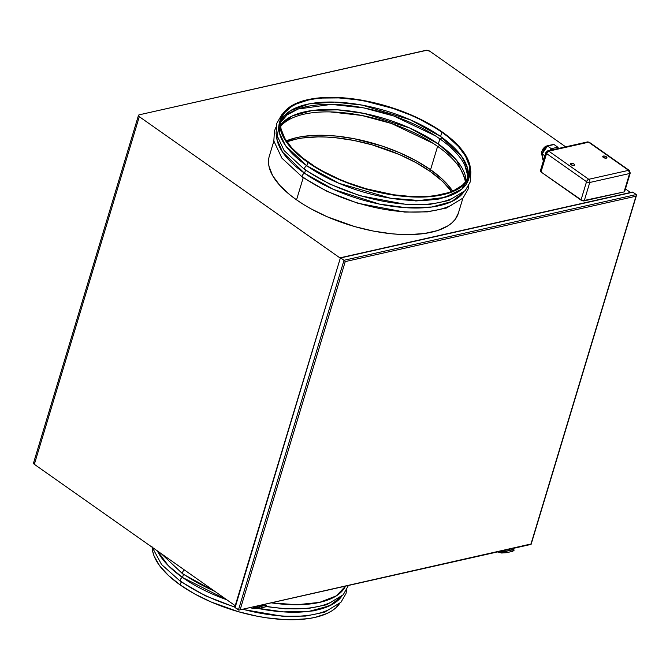 <?xml version="1.0" encoding="UTF-8"?>
<svg xmlns="http://www.w3.org/2000/svg" width="670" height="670" viewBox="0 0 670 670"><rect width="100%" height="100%" fill="white"/><g stroke="black" fill="none" stroke-linecap="round" stroke-linejoin="round"><path stroke-width="1" d="M181.185 581.92L180.264 584.985A98.733 42.738 16.8 0 0 339.397 603.846L335.678 607.975L331.692 610.948L326.901 613.519L315.067 617.388L308.15 618.644L292.631 619.733L284.18 619.557L266.317 617.782L257.062 616.199L238.378 611.702L211.226 602.02L194.727 593.972L180.264 584.985L181.185 581.92M329.263 609.474A98.733 42.738 -163.2 0 1 242.774 609.231M234.86 606.945A98.733 42.738 -163.2 0 1 181.294 581.577A2.37 1.298 -54.9 0 1 180.54 581.468A2.37 1.298 -54.9 0 1 180.523 579.332A2.37 1.298 -54.9 0 1 182.525 577.49A2.37 1.298 125.1 0 0 180.523 579.332A2.37 1.298 125.1 0 0 180.54 581.468M258.31 608.502A98.733 42.738 16.8 0 0 341.658 596.342L329.573 605.831L309.205 611.308L283.36 611.886L256.133 608.05M226.77 599.75L182.525 577.49A98.733 42.738 16.8 0 0 226.77 599.75M183.454 574.424L182.525 577.49L183.454 574.424M331.524 601.978A98.733 42.738 -163.2 0 1 266.417 606.375M262.045 605.613A98.733 42.738 -163.2 0 1 260.328 605.286M214.459 591.091A98.733 42.738 -163.2 0 1 183.555 574.081A2.37 1.298 -54.9 0 1 182.801 573.972A2.37 1.298 -54.9 0 1 182.717 571.971A2.37 1.298 -54.9 0 1 184.568 570.053A2.37 1.298 125.1 0 0 182.717 571.971A2.37 1.298 125.1 0 0 182.801 573.972M345.519 586.124L336.415 595.823L319.598 602.389L296.785 604.742L271.199 602.841A98.733 42.738 16.8 0 0 345.519 586.124M332.136 604.524L314.682 610.764L291.408 612.698M157.391 550.924A98.733 42.738 16.8 0 0 182.525 577.49L168.321 565.673L157.391 550.924M152.224 547.331A98.733 42.738 16.8 0 0 180.264 584.985L168.379 575.421L159.544 565.648L154.083 556.025L152.693 551.393L152.216 546.946M280.613 118.699L279.591 122.099A98.733 42.738 16.8 0 0 306.835 165.775L307.857 162.366A98.733 42.738 -163.2 0 1 280.613 118.699A98.733 42.738 -163.2 0 1 344.372 97.912A98.733 42.738 -163.2 0 1 442.409 132.099A98.733 42.738 -163.2 0 1 469.653 175.766A98.733 42.738 -163.2 0 1 405.903 196.553A98.733 42.738 -163.2 0 1 307.857 162.366L306.835 165.775L285.596 145.725L279.499 133.238L280.186 120.424M453.565 197.759A98.733 42.738 -163.2 0 1 305.595 169.862A2.37 1.298 -54.9 0 1 304.842 169.753A2.37 1.298 -54.9 0 1 304.825 167.617A2.37 1.298 -54.9 0 1 306.835 165.775A2.37 1.298 125.1 0 0 304.825 167.617A2.37 1.298 125.1 0 0 304.842 169.753L284.139 150.624L276.099 133.481L276.702 123.473L281.735 114.796L283.276 113.247M276.526 135.616A98.733 42.738 16.8 0 0 304.565 173.27L305.495 170.205L304.565 173.27L282.673 152.266L276.903 139.184L278.854 125.968M451.304 205.263A98.733 42.738 -163.2 0 1 303.334 177.357A2.37 1.298 -54.9 0 1 302.58 177.249A2.37 1.298 -54.9 0 1 302.564 175.113A2.37 1.298 -54.9 0 1 304.565 173.27A2.37 1.298 125.1 0 0 302.564 175.113A2.37 1.298 125.1 0 0 302.58 177.249L281.877 158.12L273.837 140.976L274.432 130.977L275.923 127.317M296.542 199.853L303.225 177.701L296.542 199.853L290.244 195.121L279.834 185.406L272.648 175.657L268.972 166.269L268.494 161.813L268.938 157.576L268.494 161.813L268.972 166.269L272.648 175.657L279.834 185.406L290.244 195.121L296.542 199.853A98.733 42.738 16.8 0 0 394.588 234.039A98.733 42.738 16.8 0 0 458.339 213.261A98.733 42.738 -163.2 0 1 394.588 234.039A98.733 42.738 -163.2 0 1 296.542 199.853A98.733 42.738 -163.2 0 1 269.298 156.185A98.733 42.738 16.8 0 0 296.542 199.853L303.485 204.442L296.542 199.853M280.671 126.421A97.946 42.394 -163.2 0 1 437.611 146.353A1.583 0.863 125.1 0 0 439.562 144.871A1.583 0.863 -54.9 0 1 437.611 146.353L430.559 169.711L442.342 179.2L447.125 184.049L452.644 191.084A97.946 42.394 16.8 0 0 430.559 169.711L437.611 146.353A97.946 42.394 -163.2 0 1 465.332 182.173M439.872 138.858L435.383 135.826L393.826 116.011L363.827 107.92L331.265 104.394L298.175 109.017L287.154 114.846L280.688 122.334A97.946 42.394 -163.2 0 1 346.298 105.282A97.946 42.394 -163.2 0 1 439.872 138.858A1.583 0.863 125.1 0 0 441.823 137.375A1.583 0.863 -54.9 0 1 439.872 138.858L438.322 143.991L456.613 160.306L466.136 181.126A97.946 42.394 16.8 0 0 438.322 143.991L439.872 138.858A97.946 42.394 -163.2 0 1 467.585 178.764M468.129 177.642A97.946 42.394 16.8 0 0 440.584 136.496L461.412 156.051L467.56 168.229L467.283 180.791M456.446 192.809L438.984 199.049L415.718 200.975M441.873 132.225A97.946 42.394 -163.2 0 1 468.899 175.54A97.946 42.394 -163.2 0 1 405.66 196.159A97.946 42.394 -163.2 0 1 308.401 162.24A97.946 42.394 -163.2 0 1 281.375 118.925A97.946 42.394 -163.2 0 1 344.615 98.306A97.946 42.394 -163.2 0 1 441.873 132.225L440.584 136.496L441.873 132.225L448.121 136.915L458.447 146.554L465.575 156.219L469.226 165.54L469.695 169.962L469.26 174.158L467.911 178.094L465.675 181.738L462.568 185.054L453.858 190.548L448.347 192.684L435.266 195.632L427.82 196.411L411.489 196.536L393.759 194.777L366.046 188.747L347.856 182.701L339.112 179.141L322.747 171.152L315.285 166.797L302.153 157.55L291.827 147.911L284.7 138.246L281.048 128.925L280.579 124.503L281.015 120.307L282.355 116.362L284.599 112.719L291.659 106.463L296.416 103.917L308.141 100.081L315.009 98.833L322.454 98.055L338.786 97.921L356.515 99.688L365.686 101.262L393.407 108.557L411.162 115.315L419.554 119.176L434.989 127.668L441.873 132.225M440.584 136.496A97.946 42.394 16.8 0 0 345.687 102.795A97.946 42.394 16.8 0 0 280.856 121.102L290.562 110.617L309.247 103.85L334.556 102.083L362.269 105.131L410.392 119.821L440.584 136.496M438.322 143.991A97.946 42.394 16.8 0 0 280.588 125.106L292.48 115.86L312.354 110.483L337.554 109.821L364.195 113.439L409.621 127.978L438.322 143.991M437.611 146.353L433.121 143.33L391.565 123.506L361.557 115.416L330.293 111.915M430.559 169.711A97.946 42.394 16.8 0 0 286.316 140.868L296.827 137.568L303.694 136.328L319.088 135.239L336.198 136.06L354.371 138.749L382.093 146.043L399.839 152.81L416.204 160.8L430.559 169.711M458.347 213.219L455.089 219.509L451.957 222.85L447.97 225.815L437.619 230.547L424.428 233.512L408.909 234.601L400.459 234.425L391.657 233.78L373.341 231.066L354.656 226.577L327.504 216.896L311.006 208.839L303.485 204.442L311.006 208.839L327.504 216.896L354.656 226.577L373.341 231.066L391.657 233.78L400.459 234.425L408.909 234.601L424.428 233.512L437.619 230.547L447.97 225.815L451.957 222.85L455.089 219.509L458.347 213.219M463.699 192.131L451.823 201.519L431.84 207.013L406.422 207.733L379.513 204.115L333.576 189.451L304.565 173.27A98.733 42.738 16.8 0 0 463.699 192.131M465.65 181.771L462.526 172.667M469.059 177.45L461.756 189.191L444.495 197.474L419.169 200.523L390.233 198.161L338.869 183.27L306.835 165.775A98.733 42.738 16.8 0 0 404.873 199.962A98.733 42.738 16.8 0 0 468.631 179.175L469.653 175.766M468.188 177.24L464.787 165.172M307.857 162.366L322.329 171.344L330.36 175.507L347.638 182.985L356.716 186.218L384.655 193.571L393.91 195.163L411.782 196.938L420.232 197.114L435.751 196.017L442.669 194.769L454.494 190.9L459.293 188.329L466.404 182.022L468.665 178.346L470.022 174.376L470.457 170.147L469.98 165.691L466.303 156.294L459.118 146.546L448.707 136.831L442.409 132.099L427.946 123.121L419.914 118.95L402.637 111.48L384.304 105.383L365.611 100.885L356.365 99.302L338.492 97.527L322.027 97.661L307.605 99.696L301.333 101.413L290.981 106.136L283.862 112.443L281.609 116.119L280.253 120.089L279.809 124.319L280.286 128.774L281.676 133.405L283.971 138.171L287.137 143.02L295.981 152.802L307.857 162.366M541.879 151.227A3.953 1.709 16.8 0 0 542.424 152.5A3.953 1.709 -163.2 0 1 541.879 151.227A3.953 1.709 -163.2 0 1 542.96 150.457L543.169 149.912M603.352 156.068A2.169 0.938 -163.2 0 1 605.764 156.462A2.169 0.938 -163.2 0 1 606.919 157.743A2.169 0.938 -163.2 0 1 606.325 158.162L603.678 157.643L602.782 156.428L604.03 156.018L605.998 156.579L606.936 157.618L606.325 158.162A2.169 0.938 -163.2 0 1 603.913 157.768A2.169 0.938 -163.2 0 1 602.757 156.487A2.169 0.938 -163.2 0 1 603.352 156.068L603.025 157.165L603.352 156.068M571.058 163.329A2.169 0.938 -163.2 0 1 573.47 163.723A2.169 0.938 -163.2 0 1 574.625 165.004A2.169 0.938 -163.2 0 1 574.031 165.423L571.745 165.088L570.488 163.689L571.736 163.279L573.704 163.849L574.642 164.879L574.031 165.423A2.169 0.938 -163.2 0 1 571.619 165.029A2.169 0.938 -163.2 0 1 570.463 163.748A2.169 0.938 -163.2 0 1 571.058 163.329L570.731 164.426L571.058 163.329M430.475 171.637A98.733 42.738 16.8 0 0 286.953 141.805L295.671 139.234L302.589 137.978L318.108 136.889L326.558 137.065L335.36 137.71L353.676 140.424L372.361 144.913L399.513 154.594L416.011 162.651L430.475 171.637L430.969 170.004L430.475 171.637L442.359 181.202L451.588 191.52A98.733 42.738 16.8 0 0 430.475 171.637M542.223 153.129L546.871 146.362M139.293 114.796L426.824 50.267L429.931 51.297L565.664 146.839L429.931 51.297A2.948 1.281 -163.2 0 0 425.902 50.334L139.293 114.796L138.456 115.533L139.301 116.672A2.948 1.281 -163.2 0 1 138.481 115.366A2.948 1.281 -163.2 0 1 139.293 114.796M625.462 188.923L630.512 192.483L625.462 188.923M340.176 258.059L139.301 116.672L340.176 258.059M540.497 170.691L541 171.964L582.599 200.807L624.038 191.93L624.532 190.883M34.329 462.434L33.5 463.171L34.337 464.31L235.22 605.705L34.337 464.31L139.301 116.672L34.337 464.31A2.948 1.281 16.8 0 1 33.525 463.004L138.481 115.366M636.5 195.246L636.274 194.543L344.02 260.278L345.243 261.593L635.989 196.201L636.274 194.543L344.02 260.278L340.67 257.916L632.924 192.19L636.274 194.543L632.555 192.072L340.67 257.916L344.02 260.278L238.445 609.96L235.095 607.606L340.419 257.774L235.095 607.606L239.282 610.01L530.983 543.981L635.989 196.201L345.243 261.593L240.245 609.373L345.243 261.593L344.02 260.278L238.445 609.96L239.282 610.01L238.813 610.085M530.95 544.375L239.282 610.01M636.433 195.489L531.117 544.325L636.466 195.405M632.555 192.072L632.078 192.139L632.555 192.072M234.902 606.744L340.419 257.774M541 171.964L546.553 153.564L586.535 181.704L580.982 200.104L541 171.964L546.553 153.564L586.535 181.704L580.982 200.104A2.37 1.022 16.8 0 0 584.215 200.883L589.768 182.483L629.599 173.522L624.038 191.93L584.215 200.883L589.768 182.483L629.599 173.522L624.038 191.93A2.37 1.022 16.8 0 0 624.691 191.469L630.244 173.069A2.37 1.022 -163.2 0 1 629.599 173.522A2.37 1.692 -102.7 0 0 628.594 170.339L588.62 142.199L548.789 151.152L588.771 179.292L628.594 170.339L588.771 179.292A2.37 1.692 77.3 0 1 589.768 182.483A2.37 1.022 -163.2 0 1 586.535 181.704A2.37 1.022 16.8 0 0 589.768 182.483A2.37 1.692 -102.7 0 0 588.771 179.292A2.37 1.298 125.1 0 0 586.535 181.704A2.37 1.298 -54.9 0 1 588.771 179.292L548.789 151.152A2.37 1.298 125.1 0 0 546.553 153.564A2.37 1.022 -163.2 0 1 545.899 152.517A2.37 1.022 -163.2 0 1 546.553 152.056L546.553 153.564L548.789 151.152L547.65 150.884A2.37 1.692 77.3 0 1 548.789 151.152L588.62 142.199L628.594 170.339L629.599 173.522L630.244 173.069L629.339 170.44L628.594 170.339A2.37 1.298 -54.9 0 1 629.339 170.44L589.365 142.3A2.37 1.298 125.1 0 0 588.62 142.199L587.481 141.931L588.62 142.199A2.37 1.692 -102.7 0 0 587.481 141.931L547.65 150.884L545.899 152.517L540.347 170.917A2.37 1.022 16.8 0 0 541 171.964M546.553 152.056A2.37 1.692 77.3 0 1 547.65 150.884M542.859 159.602L543.479 160.532L542.105 153.907L544.886 155.867L542.105 153.907L547.524 146.018L551.309 148.681L550.179 150.315L551.309 148.681L547.524 146.018L554.048 144.553L557.834 147.216L551.309 148.681L552.231 149.98L551.309 148.681L557.834 147.216L554.048 144.553L552.825 144.72M546.871 146.06L553.68 144.418M542.055 153.179L542.105 153.907L547.231 145.867M542.951 160.03L541.863 153.673M558.085 147.517L558.177 147.944M543.445 149.377L545.053 147.635M545.506 147.392L546.343 147.199M503.773 550.547L505.163 550.204M501.478 551.418L504.535 550.732A1.583 1.131 -102.7 0 0 505.155 550.221M506.143 552.641A0.787 0.561 -102.7 0 0 506.88 551.98A4.112 0.645 176.7 0 1 501.21 552.356A0.787 0.511 94.5 0 0 501.771 553.01M502.232 552.105L505.724 551.879A0.787 0.561 77.3 0 1 506.88 551.98A0.787 0.561 77.3 0 1 506.478 552.7L501.654 553.018A0.787 0.511 -85.5 0 1 501.788 551.444A0.787 0.511 -85.5 0 1 502.232 552.105M500.431 551.284A17.244 12.797 -104.9 0 0 501.663 551.452A17.244 12.797 75.1 0 1 500.431 551.284M511.888 549.869A0.787 0.561 -84.1 0 1 512.416 549.031A17.244 11.859 79.3 0 1 511.277 548.839A17.244 11.859 -100.7 0 0 512.416 549.031A0.787 0.561 95.9 0 0 511.888 549.869M512.316 549.769A0.787 0.561 77.3 0 1 513.086 550.589A4.112 0.645 -3.3 0 0 514.192 550.078L512.533 549.031A0.787 0.561 95.9 0 0 512.416 549.031A0.787 0.561 -84.1 0 1 513.019 549.693A4.112 0.645 176.7 0 1 514.192 550.078A4.112 0.645 176.7 0 1 513.086 550.589A0.787 0.561 77.3 0 1 512.349 551.251A0.787 0.561 -102.7 0 0 512.667 549.819L506.461 551.217A0.787 0.561 -102.7 0 0 506.11 551.167M500.515 551.259L501.78 551.444A0.787 0.511 94.5 0 0 501.21 552.356A4.112 0.645 -3.3 0 0 506.88 551.98A0.787 0.561 -102.7 0 0 506.461 551.217L512.667 549.819A0.787 0.561 -102.7 0 0 512.064 549.961M256.191 606.233L257.59 605.881A1.583 1.131 -102.7 0 1 256.953 606.417L253.905 607.104M258.57 608.327A0.787 0.561 -102.7 0 0 259.298 607.665A4.112 0.645 176.7 0 1 253.628 608.042A0.787 0.511 94.5 0 0 254.198 608.695M254.072 608.703A0.787 0.511 -85.5 0 1 254.089 607.137A17.244 12.797 75.1 0 1 252.85 606.97A17.244 12.797 -104.9 0 0 254.089 607.137A0.787 0.511 -85.5 0 1 254.65 607.791L258.151 607.564A0.787 0.561 77.3 0 1 259.298 607.665A0.787 0.561 77.3 0 1 258.896 608.385L254.081 608.703L249.927 607.623M264.315 605.554A0.787 0.561 -84.1 0 1 264.843 604.717A17.244 11.859 79.3 0 1 263.704 604.524A17.244 11.859 -100.7 0 0 264.843 604.717A0.787 0.561 95.9 0 0 264.315 605.554M264.968 604.717A0.787 0.561 95.9 0 0 264.843 604.717A0.787 0.561 -84.1 0 1 265.437 605.379A4.112 0.645 176.7 0 1 266.618 605.764A4.112 0.645 176.7 0 1 265.513 606.275A0.787 0.561 77.3 0 1 264.776 606.928A0.787 0.561 -102.7 0 0 265.094 605.504L258.888 606.903A0.787 0.561 -102.7 0 0 258.536 606.853L252.933 606.945M264.742 605.454A0.787 0.561 77.3 0 1 265.513 606.275A4.112 0.645 -3.3 0 0 266.618 605.764L265.102 606.986L258.896 608.385M254.215 607.129A0.787 0.511 94.5 0 0 253.628 608.042A4.112 0.645 -3.3 0 0 259.298 607.665A0.787 0.561 -102.7 0 0 258.888 606.903L265.094 605.504A0.787 0.561 -102.7 0 0 264.483 605.646M346.75 589.768L345.98 593.595L340.971 602.263L324.464 612.229L305.545 616.082L282.715 616.299L242.28 609.34M234.852 607.188L205.539 595.856L180.548 581.468L161.587 564.534L152.207 547.273M348.425 585.471L343.233 594.759L326.726 604.734L307.806 608.578L284.984 608.804L266.174 606.593M262.523 605.948L259.734 605.42M215.439 591.778L182.81 573.972L161.168 553.579M269.298 156.185L273.854 141.094M332.563 104.411L331.265 104.394M458.339 213.261L462.895 198.169M468.791 185.548L468.02 189.376L463.012 198.044L446.505 208.01L427.586 211.862L404.755 212.089L357.772 203.236L327.203 191.452L302.589 177.257M470.457 169.753L470.868 171.83L470.29 181.88L465.273 190.548L448.766 200.514L429.847 204.367L407.025 204.585L360.033 195.74L329.464 183.957L304.85 169.753M549.886 145.222L545.531 146.269L543.194 148.573L541.888 151.211L541.687 154.536L542.231 156.001M531.059 544.392L239.14 610.052M632.229 192.097L340.301 257.757M553.386 144.435L547.055 145.859M541.846 153.338L546.921 145.959M542.876 159.778L541.804 153.53M558.16 147.768L558.286 148.497M508.555 549.45L510.406 550.196M514.192 550.078L512.684 551.309L506.478 552.7M512.617 550.17L512.868 549.601L506.135 551.159L501.78 551.444M511.361 548.822L512.533 549.031M501.654 553.018L497.508 551.938M260.982 605.136L262.824 605.881M266.618 605.764L263.779 604.507M265.035 605.856L265.286 605.286L258.553 606.844"/></g></svg>

